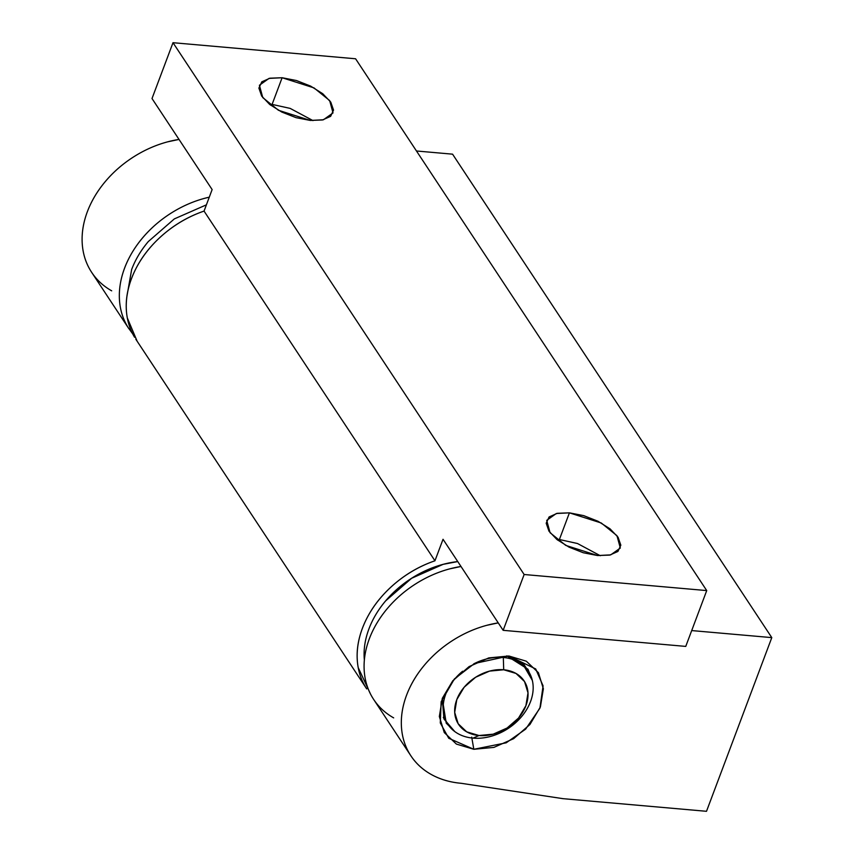 <?xml version="1.0" encoding="UTF-8"?>
<svg xmlns="http://www.w3.org/2000/svg" width="854" height="854" viewBox="0 0 854 854"><rect width="100%" height="100%" fill="white"/><g stroke="black" fill="none" stroke-linecap="round" stroke-linejoin="round"><path stroke-width="1.28" d="M126.83 296.829L131.655 269.501C135.359 259.637 140.921 250.318 148.318 241.543L174.355 218.891L206.401 204.832M471.707 737.13L473.821 749.289L448.745 738.262L440.29 722.964L441.166 701.721L454.392 678.941L474.504 663.473L508.888 656L526.32 661.199L538.426 672.717L543.368 688.783L540.39 706.963L529.95 724.48L513.628 738.678L493.922 747.389L473.821 749.289L456.388 744.08L444.283 732.572L439.34 716.506L442.319 698.326L452.759 680.798L469.07 666.611L488.787 657.9L508.888 656L535.714 668.96L543.091 685.89L539.899 708.212L525.626 729.145L506.208 742.809L473.821 749.289L471.707 737.13M442.265 698.455L443.952 718.983L454.787 731.579L446.236 723.178L442.265 698.455M771.792 637.618L706.504 811.3L563.042 798.671L461.043 783.278A96.438 73.23 -33.4 0 1 410.827 755.715A96.438 73.23 -33.4 0 1 416.645 675.567A96.438 73.23 -33.4 0 1 498.245 622.886L486.908 625.288C474.984 628.469 463.626 633.487 452.844 640.351C442.052 647.204 432.647 655.392 424.63 664.892C416.613 674.393 410.593 684.481 406.579 695.177C402.554 705.874 400.846 716.346 401.433 726.605C402.02 736.863 404.871 746.118 409.973 754.381C415.087 762.643 422.057 769.273 430.907 774.279C439.757 779.286 449.802 782.285 461.043 783.278L563.042 798.671L706.504 811.3L771.792 637.618L452.567 154.168L771.792 637.618L691.697 630.572L771.792 637.618M128.847 328.651A96.438 73.23 -33.4 0 1 209.283 197.167L204.928 198.235C193.004 201.416 181.656 206.433 170.864 213.286C160.072 220.151 150.667 228.338 142.65 237.828C134.633 247.329 128.623 257.428 124.599 268.124C120.585 278.82 118.866 289.292 119.453 299.551C120.04 309.81 122.891 319.065 127.993 327.328L132.509 333.615M111.682 290.83C102.843 285.823 95.861 279.183 90.759 270.921C85.646 262.658 82.795 253.403 82.208 243.144C81.621 232.886 83.34 222.414 87.354 211.717C91.378 201.032 97.399 190.933 105.405 181.432C113.422 171.932 122.827 163.754 133.619 156.89C144.411 150.026 155.77 145.009 167.694 141.828L179.02 139.426A96.438 73.23 146.6 0 0 97.42 192.107A96.438 73.23 146.6 0 0 91.602 272.255M452.567 154.168L416.474 150.987L452.567 154.168M393.662 717.883C384.812 712.876 377.842 706.237 372.728 697.974C367.626 689.722 364.775 680.457 364.188 670.198C363.601 659.939 365.32 649.467 369.334 638.771C373.358 628.085 379.368 617.986 387.385 608.486C395.402 598.985 404.807 590.808 415.599 583.944C426.392 577.08 437.75 572.063 449.674 568.881L461 566.48A96.438 73.23 146.6 0 0 379.4 619.161A96.438 73.23 146.6 0 0 373.582 699.309M506.785 655.861L527.953 669.216L532.33 680.382L522.018 662.693L506.785 655.861M559.391 539.514L569.415 512.848L601.291 523.011L616.951 535.671L620.314 548.033L610.706 554.876L597.608 555.548L583.314 552.762L569.042 547.147L556.979 539.557L548.951 531.156L546.186 523.214L549.101 516.948L557.267 513.307L569.415 512.848L583.709 515.635L597.981 521.25L610.044 528.839L618.072 537.241L620.837 545.183L617.922 551.449L609.767 555.089L597.608 555.548L565.732 545.386L550.072 532.715L546.709 520.364L556.317 513.51L569.415 512.848L559.391 539.514L577.485 543.518L600.287 555.719L577.485 543.518L559.391 539.514L557.811 540.208L559.391 539.514L556.712 539.344L559.391 539.514M310.312 120.435L278.436 110.273L262.776 97.602L259.413 85.251L269.021 78.397L282.119 77.735L272.095 104.401L269.416 104.231L272.095 104.401L270.505 105.095L272.095 104.401L290.189 108.405L312.991 120.606L290.189 108.405L272.095 104.401L282.119 77.735L296.413 80.522L310.685 86.137L322.748 93.726L330.776 102.128L333.54 110.07L330.626 116.336L322.47 119.976L310.312 120.435L296.018 117.649L281.745 112.034L269.683 104.444L261.655 96.043L258.89 88.101L261.804 81.835L269.96 78.194L282.119 77.735L313.994 87.898L329.655 100.569L333.017 112.92L323.41 119.773L310.312 120.435M355.584 58.777L172.999 42.7L524.142 574.507L706.728 590.584L355.584 58.777L706.728 590.584L685.751 646.403L503.155 630.327L443.034 539.28L503.155 630.327L524.142 574.507L172.999 42.7L152.012 98.53L212.134 189.577L152.012 98.53L172.999 42.7L355.584 58.777M137.11 341.162L127.31 317.891C124.833 304.44 126.584 290.456 132.562 275.949C138.529 261.441 147.913 248.386 160.701 236.782C173.49 225.178 187.944 216.606 204.053 211.087L212.134 189.577L204.053 211.087L434.953 560.79L443.034 539.28L434.953 560.79L204.053 211.087A96.438 73.23 146.6 0 0 134.569 337.234M524.142 574.507L503.155 630.327L685.751 646.403L706.728 590.584L524.142 574.507M365.469 686.936A96.438 73.23 -33.4 0 1 434.953 560.79C418.844 566.309 404.401 574.87 391.612 586.484C378.824 598.088 369.44 611.144 363.462 625.651C357.484 640.158 355.734 654.143 358.21 667.593L370.519 694.056M503.316 657.495A48.219 36.615 -33.4 0 1 530.772 675.642A48.219 36.615 -33.4 0 1 519.744 718.694A48.219 36.615 -33.4 0 1 473.009 738.123A48.219 36.615 146.6 0 0 530.547 701.54A48.219 36.615 146.6 0 0 503.316 657.495L503.711 669.771A39.316 29.858 -33.4 0 1 525.915 705.682A39.316 29.858 -33.4 0 1 478.998 735.518L473.009 738.123L478.998 735.518A39.316 29.858 -33.4 0 1 456.794 699.597A39.316 29.858 -33.4 0 1 503.711 669.771L503.316 657.495A48.219 36.615 146.6 0 0 473.735 663.878A48.219 36.615 -33.4 0 1 503.316 657.495M462.622 671.223A48.219 36.615 146.6 0 0 443.525 712.866A48.219 36.615 146.6 0 0 473.009 738.123A48.219 36.615 -33.4 0 1 445.553 719.975A48.219 36.615 -33.4 0 1 462.622 671.223M478.998 735.518L493.164 734.184L507.052 728.035L518.549 718.033L525.915 705.682L528.007 692.872L524.527 681.545L515.997 673.432L503.711 669.771L489.545 671.105L475.646 677.243L464.149 687.246L456.794 699.597L454.691 712.407L458.171 723.733L466.711 731.846L478.998 735.518M364.348 660.046L364.188 657.879C363.644 648.41 365.234 638.749 368.939 628.875C372.654 619.001 378.205 609.681 385.602 600.917L411.639 578.265L443.098 564.355L457.755 561.569A89.019 67.594 146.6 0 0 366.12 637.981M128.89 328.726L91.645 272.33M373.625 699.383L410.87 755.779M135.807 339.198L366.708 688.9M528.402 671.233L523.78 664.241M447.923 724.373L443.301 717.381"/></g></svg>

